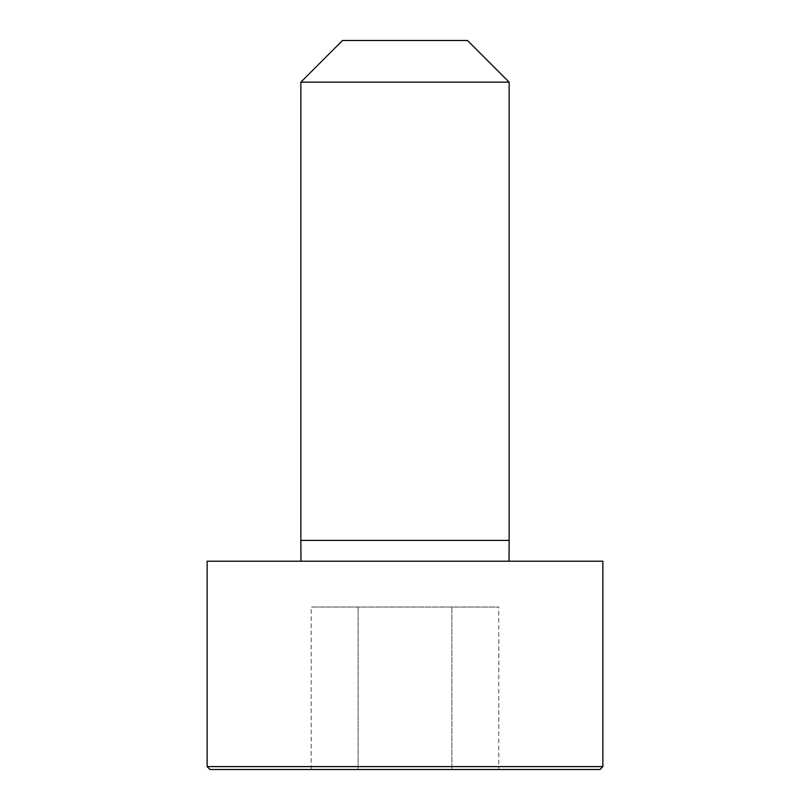 <?xml version="1.0" encoding="UTF-8"?>
<svg xmlns="http://www.w3.org/2000/svg" width="810" height="810" viewBox="0 0 810 810"><rect width="100%" height="100%" fill="white"/><g stroke="black" fill="none" stroke-linecap="round" stroke-linejoin="round"><path stroke-width="0.61" stroke-dasharray="4.05 3.04" d="M405 561.219L300.966 561.219L405 561.219M207.127 561.219L602.873 561.219M300.854 82.154L509.146 82.154M342.519 40.5L467.481 40.5M210.013 769.5L599.987 769.5M498.798 769.5L451.899 769.5L498.798 769.5L498.798 607.034L311.202 607.034L498.798 607.034M358.101 769.5L451.899 769.5L311.202 769.5L358.101 769.5L358.101 607.034L358.101 769.5M451.899 769.5L451.899 607.034L451.899 769.5M311.202 769.5L311.202 607.034M300.854 540.381L509.146 540.381M207.127 766.614L602.873 766.614"/><path stroke-width="1.21" d="M602.873 766.614L602.873 561.219L207.127 561.219L207.127 766.614L210.013 769.5L599.987 769.5L602.873 766.614L207.127 766.614M405 82.154L300.854 82.154L300.854 540.381L509.146 540.381L509.146 82.154L405 82.154M509.146 82.154L467.481 40.5L342.519 40.5L300.854 82.154M509.034 561.219L509.146 540.381M300.966 561.219L300.854 540.381"/></g></svg>
